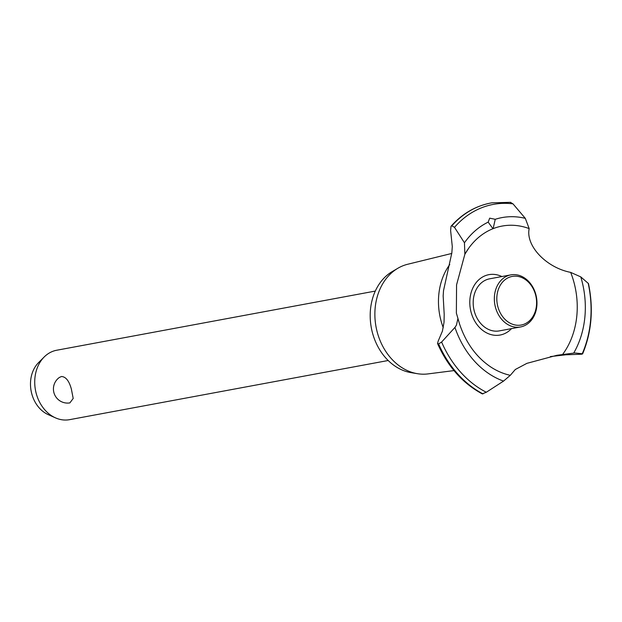 <?xml version="1.0" encoding="UTF-8"?>
<svg xmlns="http://www.w3.org/2000/svg" width="622" height="622" viewBox="0 0 622 622"><rect width="100%" height="100%" fill="white"/><g stroke="black" fill="none" stroke-linecap="round" stroke-linejoin="round"><path stroke-width="0.93" d="M71.374 389.1L73.194 398.445L69.882 402.893A14.119 14.119 0 0 1 59.378 377.453L61.508 376.504C65.862 376.761 69.151 380.959 71.374 389.1M375.307 291.073L56.703 350.24A35.306 28.161 79.5 0 0 44.17 356.997A35.306 28.161 79.5 0 0 36.83 395.522A35.306 28.161 79.5 0 0 55.475 417.86A35.306 28.161 79.5 0 0 69.594 419.663L388.198 360.503M55.475 417.86L48.213 414.625A30.167 24.064 -100.5 0 1 32.282 395.538A30.167 24.064 -100.5 0 1 38.556 362.626L44.17 356.997M453.99 370.595L427.998 373.908A55.809 44.512 -100.5 0 1 417.416 373.69L410.971 372.625A53.492 42.661 -100.5 0 1 373.387 335.95A53.492 42.661 -100.5 0 1 392.21 271.589L397.847 268.276A55.809 44.512 -100.5 0 1 407.643 264.272L451.774 253.449M417.416 373.69A55.809 44.512 -100.5 0 1 378.199 335.429A55.809 44.512 -100.5 0 1 397.847 268.276M443.253 327.708A59.673 47.591 -100.5 0 1 442.024 324.194A59.673 47.591 -100.5 0 1 449.768 264.544M438.207 341.043L442.413 331.129L444.038 322.227L444.201 314.421L443.159 295.901L443.533 290.567L451.836 252.905L452.287 246.561L450.616 230.521L451.004 226.291L451.867 225.802L454.495 227.333L464.447 242.79L464.867 254.242L456.564 284.884L456.369 313.115L457.947 318.487L456.416 325.189L454.946 327.421L441.612 342.046L438.564 343.927L437.538 343.546L438.207 341.043M582.596 353.934C591.701 332.016 593.66 308.559 588.466 283.562L580.777 276.899A84.421 67.331 -100.5 0 1 573.811 352.884L582.246 353.739L581.842 354.198L565.864 354.797L550.369 356.585M437.538 343.546C447.754 366.537 462.659 383.315 482.252 393.866L486.311 392.249L503.548 381.099L510.304 375.315L515.304 369.499L526.904 363.349L556.915 355.286L574.487 353.001M511.525 328.626A30.703 24.491 -100.5 0 1 471.624 314.04A30.703 24.491 -100.5 0 1 485.16 275.748A30.703 24.491 -100.5 0 1 501.853 276.549M510.304 375.315A76.071 60.676 -100.5 0 1 490.976 367.12C476.39 357.347 465.878 342.877 459.456 323.697L457.947 318.487M580.777 276.899L570.669 272.382A76.071 60.676 -100.5 0 1 572.707 278.096A76.071 60.676 -100.5 0 1 562.747 354.26M570.669 272.382C546.233 267.654 525.512 245.752 529.174 228.593L525.31 218.353L512.979 203.845L510.304 202.344M489.685 218.159L495.244 219.302L493.246 228.142L492.663 228.313L488.184 222.132L489.685 218.159M464.992 254.017A76.071 60.676 -100.5 0 1 468.856 247.999A76.071 60.676 -100.5 0 1 529.174 228.593M588.171 283.204A98.976 78.94 -100.5 0 1 582.246 353.739L581.881 354.19M520.49 326.962L499.342 330.888A26.482 21.117 -100.5 0 1 474.765 312.773A26.482 21.117 -100.5 0 1 489.669 278.812L510.817 274.885A26.482 21.117 -100.5 0 1 535.394 293.001A26.482 21.117 -100.5 0 1 520.49 326.962A26.482 21.117 -100.5 0 1 495.913 308.846A26.482 21.117 -100.5 0 1 510.817 274.885M498.276 308.123A24.717 19.71 79.5 0 0 524.222 324.155A24.717 19.71 79.5 0 0 535.13 293.335A24.717 19.71 79.5 0 0 509.185 277.303A24.717 19.71 79.5 0 0 498.276 308.123M451.867 225.802A100.803 80.401 -100.5 0 1 478.668 206.558A100.803 80.401 -100.5 0 1 490.945 202.99A100.803 80.401 -100.5 0 1 491.823 202.826L510.748 202.337M451.829 225.809A100.803 80.401 -100.5 0 1 478.629 206.566A100.803 80.401 -100.5 0 1 490.571 203.06A100.803 80.401 -100.5 0 1 490.898 202.997A100.803 80.401 -100.5 0 1 490.921 202.99L490.945 202.99M495.244 219.302A84.421 67.331 -100.5 0 1 525.31 218.353M454.495 227.333A98.976 78.94 -100.5 0 1 481.272 207.903A98.976 78.94 -100.5 0 1 512.979 203.845M464.447 242.79A84.421 67.331 -100.5 0 1 488.184 222.132M503.548 381.092A84.421 67.331 -100.5 0 1 454.946 327.421M486.311 392.249A98.976 78.94 -100.5 0 1 441.612 342.046M483.006 393.889A100.803 80.401 -100.5 0 1 438.603 343.919M482.967 393.897A100.803 80.401 -100.5 0 1 438.564 343.927M464.867 254.242L468.856 247.999M451.004 226.291C462.068 213.851 475.255 206.107 490.571 203.06"/></g></svg>
